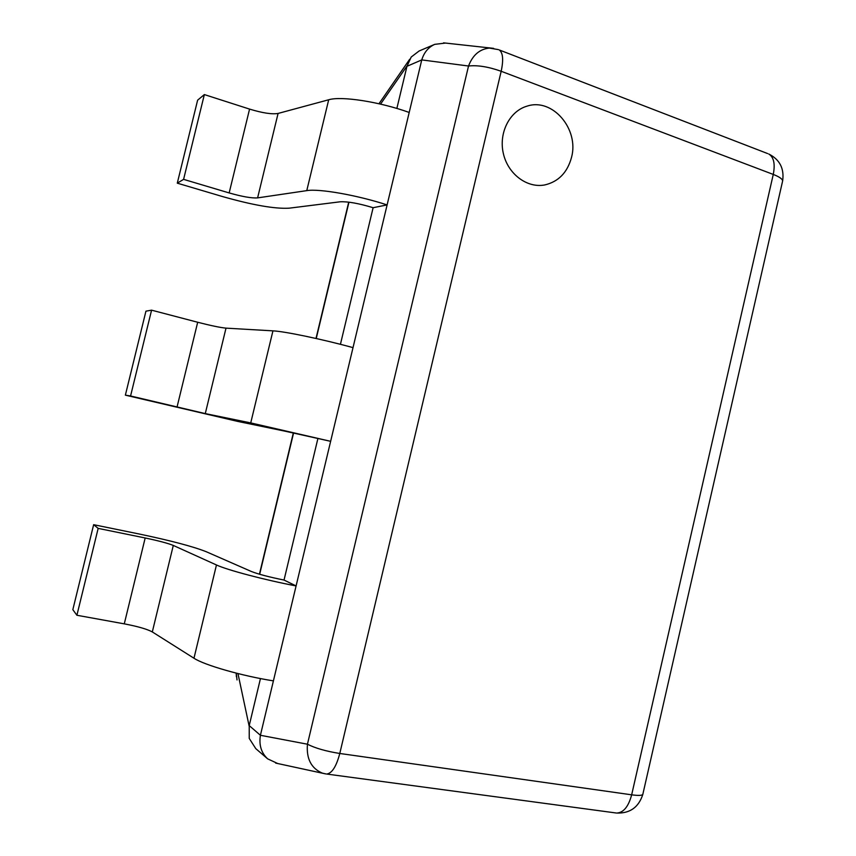 <?xml version="1.0" encoding="UTF-8"?>
<svg xmlns="http://www.w3.org/2000/svg" width="856" height="856" viewBox="0 0 856 856"><rect width="100%" height="100%" fill="white"/><g stroke="black" fill="none" stroke-linecap="round" stroke-linejoin="round"><path stroke-width="1.28" d="M571.53 157.365C579.287 129.149 552.537 97.584 527.125 106.123C509.609 111.066 498.534 132.937 503.339 153.459C507.908 174.036 527.061 188.363 544.716 184.95C558.476 181.729 567.41 172.527 571.53 157.365C579.287 129.149 552.537 97.584 527.125 106.123C509.609 111.066 498.534 132.937 503.339 153.459C507.908 174.036 527.061 188.363 544.716 184.95C558.476 181.729 567.41 172.527 571.53 157.365M251.3 571.466C258.223 574.173 269.126 577.04 284.031 580.058L296.09 585.932C264.953 580.004 227.161 570.021 216.461 564.971L173.297 545.433C167.969 543.282 158.595 540.789 145.178 537.975L98.162 528.387L93.646 524.685L139.71 534.112C170.986 540.682 193.146 546.545 206.178 551.692L251.3 571.466M98.162 528.387L76.901 615.261L124.281 623.853C137.784 626.432 147.136 629.128 152.315 631.931L193.97 658.232C204.263 665.101 241.948 675.919 273.406 680.873L296.09 585.932M76.901 615.261L72.835 609.675L93.646 524.685M285.005 431.178L330.641 441.322L353.014 347.632C322.669 339.297 284.663 331.368 272.946 330.855L226.005 328.137C220.324 327.602 210.886 325.633 197.683 322.252L151.576 310.161L145.937 311.167L125.372 395.151L237.658 421.398L285.005 431.178M330.641 441.322L250.733 422.907L205.28 413.598L130.572 395.986L151.576 310.161M130.572 395.986L125.372 395.151M340.1 201.802C347.697 201.395 358.696 203.364 373.12 207.708L387.105 204.916L409.2 112.457C379.615 101.789 341.394 95.872 328.693 99.767L278.082 113.441C272.048 114.49 262.546 113.035 249.567 109.097L204.349 94.577L197.618 100.173L177.288 183.163L221.971 196.399C252.434 205.076 274.83 209.003 289.178 208.179L340.1 201.802M387.105 204.916C357.23 195.157 319.085 188.459 306.769 190.631L257.603 197.886C251.707 198.303 242.227 196.655 229.162 192.932L183.591 179.364L204.349 94.577M183.591 179.364L177.288 183.163M322.38 773.139C311.231 768.399 306.255 758.758 307.443 744.217L468.532 66.019L421.762 59.909L406.953 66.308L396.863 108.445M373.12 207.708L340.431 344.315M317.844 438.754L284.031 580.058M260.459 678.562L249.214 725.588L260.417 735.283L307.443 744.217C315.329 748.219 326.115 751.301 339.789 753.473L631.664 794.817L773.268 174.431L501.177 71.273L339.789 753.473C336.333 766.527 331.957 773.385 326.671 774.038L616.181 812.997M421.666 60.273L260.502 734.897M277.708 763.531L267.661 758.855L255.773 748.625L249.235 738.407L249.214 725.588M406.953 66.308L411.212 57.031L419.087 51.007L434.73 44.352L445.527 43.068M325.515 773.878L275.653 763.081M267.661 758.855C261.262 752.884 258.844 745.02 260.417 735.283M767.597 153.556L499.219 49.937C502.975 52.665 503.628 59.781 501.177 71.273C488.327 66.747 477.445 65.002 468.532 66.019C472.747 54.987 479.767 48.995 489.6 48.054M443.558 42.853L493.612 48.353M421.762 59.909C424.052 52.419 428.385 47.23 434.73 44.352M237.026 679.942L236.267 673.137M193.97 658.232L216.461 564.971M152.315 631.931L173.297 545.433M124.281 623.853L145.178 537.975M250.733 422.907L272.946 330.855M205.28 413.598L226.005 328.137M177.031 407.092L197.683 322.252M306.769 190.631L328.693 99.767M257.603 197.886L278.082 113.441M229.162 192.932L249.567 109.097M237.957 673.565L249.117 725.963M407.028 65.944L380.556 104.111M348.959 202.166L316.239 338.516M293.555 433.061L259.668 574.28M325.965 773.942L322.059 773.064M782.459 181.75L782.652 180.884C784.364 168.504 779.73 159.537 768.742 153.994C773.813 157.119 775.311 163.935 773.268 174.431C779.228 176.753 782.352 178.904 782.652 180.884L642.792 794.496C641.775 795.577 638.073 795.684 631.664 794.817C628.486 806.641 623.5 812.718 616.705 813.05C629.941 813.489 638.64 807.304 642.792 794.496L642.92 793.908M488.947 48.011L498.363 49.605M236.203 673.126L236.374 676.647M378.962 103.747L409.682 59.257M259.432 574.205L293.308 433.008M316.003 338.462L348.713 202.134"/></g></svg>
